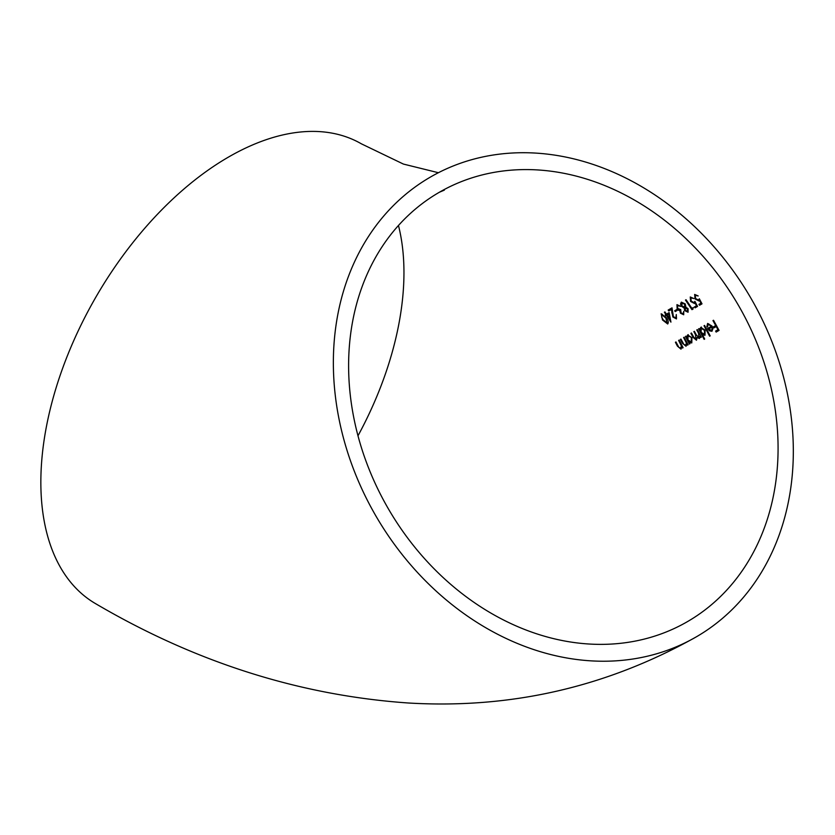 <?xml version="1.0" encoding="UTF-8"?>
<svg xmlns="http://www.w3.org/2000/svg" width="835" height="835" viewBox="0 0 835 835"><rect width="100%" height="100%" fill="white"/><g stroke="black" fill="none" stroke-linecap="round" stroke-linejoin="round"><path stroke-width="1.25" d="M439.367 192.248L439.367 192.248A247.953 202.446 60 0 0 388.014 508.202A247.953 202.446 60 0 0 687.32 621.71A247.953 202.446 60 0 0 738.672 305.746A247.953 202.446 60 0 0 439.367 192.248L444.345 190.129M357.985 435.797A247.953 143.15 120 0 0 398.462 225.481M664.389 312.248L664.952 311.925L666.445 314.158L669.148 312.593L670.933 322.122L666.487 315.411L665.808 315.797L665.192 314.878L665.881 314.482L664.389 312.248M685.483 300.068L686.046 299.744L691.912 308.365L692.81 307.854L693.092 308.992L691.965 309.649L685.483 300.068M691.213 301.153L694.031 302.562L694.897 301.341L697.559 306.414L695.085 307.844L694.48 306.925L696.515 305.746L695.054 302.959L694.501 303.533L690.597 301.456L690.253 296.978L693.77 298.512L690.837 297.886L691.213 301.153M695.628 298.596L698.457 300.005L699.333 298.784L702.005 303.846L699.532 305.276L698.916 304.358L700.962 303.178L699.49 300.402L698.937 300.976L695.023 298.899L694.657 294.431L698.185 295.955L695.252 295.329L695.628 298.596M681.068 345.304L678.625 340.419L679.179 340.095L683.093 347.684L682.539 348.007L681.851 346.64L681.005 349.145L677.446 346.17L675.421 342.267L675.974 341.953L678.813 347.287L680.671 348.174L681.694 344.938M686.067 342.413L683.604 337.538L684.157 337.225L688.113 344.792L687.56 345.116L686.861 343.749L686.026 346.254L682.456 343.279L680.41 339.386L680.953 339.073L683.823 344.385L685.681 345.283L686.694 342.047M691.954 337.674L691.777 342.924L689.24 342.329L689.96 343.728L689.407 344.041L685.452 336.484L685.994 336.161L686.694 337.455L687.612 334.981L691.954 337.674L688.04 335.889L687.946 339.908L691.255 342.006L691.38 337.966M710.178 335.858L709.625 336.181L704.03 325.754L704.573 325.431L710.178 335.858M709.416 330.837L707.558 328.541L711.41 326.318L708.143 324.283L707.516 327.007L706.817 326.85L707.61 323.437L712.004 326.047L712.881 328.875L711.942 331.286L709.416 330.837L711.462 331.14M713.382 326.882L715.71 325.535L712.954 320.598L713.528 320.264L719.05 330.399L716.138 332.079L715.616 331.067L717.943 329.721L716.253 326.537L713.925 327.884L713.382 326.882M705.105 330.086L704.99 335.305L702.444 334.71L704.677 339.031L704.135 339.344L698.582 328.896L699.125 328.583L699.834 329.867L700.732 327.404L705.105 330.086M699.031 337.507L698.498 333.123L696.766 329.95L697.308 329.627L701.348 337.152L700.795 337.465L700.116 336.161L699.427 338.519L697.121 337.486L696.473 340.221L693.113 337.434L690.9 333.332L691.463 333.008L693.676 337.11L696.098 339.208L695.44 334.564L693.843 331.631L694.396 331.318L696.473 335.159L699.031 337.507L699.657 337.152M685.879 307.144L688.092 308.741L688.05 312.238L684.752 310.63L684.209 308.115L681.443 306.215L680.535 304.034L681.318 302.134L685.232 303.93L685.879 307.144M680.723 309.587L681.047 312.854L683.093 313.803L683.761 311.288L683.698 314.753L680.452 313.188L679.888 310.787L677.154 308.856L676.966 304.65L680.744 306.372L677.592 305.579L677.655 308.449L680.723 309.587M677.331 310.338L675.212 311.559L674.68 310.766L676.799 309.534L677.331 310.338M672.008 307.854L673.407 316.684L675.922 317.978L676.266 314.534L676.475 318.918L672.864 317.018L671.403 309.482L668.793 310.985L668.167 310.067L672.008 307.854M666.393 317.749C668.313 320.4 668.751 322.477 667.708 323.99L662.51 319.982L661.163 313.772L666.393 317.749M430.557 176.989L430.557 176.989A265.572 216.839 60 0 0 375.562 515.393A265.572 216.839 60 0 0 696.129 636.959A265.572 216.839 60 0 0 751.124 298.554A265.572 216.839 60 0 0 430.557 176.989L430.557 176.989M438.406 172.72L403.399 164.067L361.409 143.839A265.572 153.327 120 0 0 228.633 156.99A265.572 153.327 120 0 0 55.141 391.01A265.572 153.327 120 0 0 95.848 603.809C195.63 662.364 299.786 695.419 408.305 702.997C510.863 709.092 606.805 687.09 696.129 636.959M716.284 325.201L715.71 325.535M713.998 326.516L714.541 327.518M716.827 326.203L716.253 326.537M718.517 329.387L717.943 329.721M716.232 330.712L716.764 331.714M711.973 325.994L711.41 326.318M708.769 323.917L708.143 324.283M707.433 326.495L706.817 326.85M712.14 329.021L711.441 330.357L712.14 329.021L711.806 327.184L708.612 329.021L711.441 330.357M712.391 326.85L711.806 327.184M703.049 334.355L702.444 334.71M701.358 327.038L699.834 329.867M699.907 329.825L700.607 331.088M701.849 333.395L702.517 334.658M705.074 334.031L704.448 334.386L704.531 330.368L701.17 328.312L701.118 332.309L704.448 334.386M705.084 330.044L704.531 330.368M701.786 327.946L701.17 328.312M696.714 338.843L696.098 339.208M697.716 337.131L697.121 337.486M700.669 335.847L700.116 336.161M689.856 341.974L689.24 342.329M688.238 334.616L686.694 337.455M686.767 337.413L687.455 338.697M688.656 341.004L689.324 342.287M691.881 341.651L691.255 342.006M688.656 335.534L688.04 335.889M686.307 344.918L685.681 345.283M687.414 343.425L686.861 343.749M681.287 347.819L680.671 348.174M682.414 346.316L681.851 346.64M699.083 299.64L698.457 300.005M695.879 294.974L695.252 295.329M695.607 298.565L695.023 298.899M700.033 300.089L699.49 300.402M701.494 302.875L700.962 303.178M699.542 304.003L700.147 304.921M694.657 302.197L694.031 302.562M691.463 297.521L690.837 297.886M691.182 301.111L690.597 301.456M695.597 302.646L695.054 302.959M697.058 305.433L696.515 305.746M695.106 306.56L695.712 307.478M693.436 307.489L692.539 308.011M691.975 308.334L692.591 309.284M685.326 310.296L684.752 310.63M681.162 303.669L680.535 304.034M682.56 302.677L681.443 306.215M684.836 307.75L684.209 308.115M688.092 310.923L687.466 311.278L687.508 309.065L685.295 308.021L685.358 310.338L687.466 311.278M688.092 308.731L687.508 309.065M685.921 307.656L685.295 308.021M685.326 306.789L684.7 307.155L684.637 304.222L681.934 303.042M685.211 303.898L684.637 304.222M681.997 305.871L684.7 307.155M683.719 313.449L683.093 313.803M678.845 305.589L677.592 305.579M677.717 308.533L677.154 308.856M679.888 310.787L680.504 310.422L678.667 310.349M681.047 312.843L680.452 313.188M675.306 310.401L675.828 311.194M676.548 317.613L675.922 317.978M668.793 309.702L669.419 310.63M671.726 312.874L672.352 312.509L672.029 309.117L671.403 309.482M673.417 316.705L672.864 317.018M666.424 315.442L665.819 314.513L666.507 314.117L665.881 314.482M667.061 315.077L669.67 319.127L670.286 318.761L669.346 313.762L666.487 315.411M669.722 319.095L670.662 320.588M669.67 319.127L668.72 314.117M663.042 319.68L662.51 319.982M662.343 314.294L661.633 317.039L663.032 319.659L667.102 323.061L665.839 318.041L661.717 314.659M667.729 322.707L667.102 323.061M699.041 332.8L698.498 333.123M695.993 334.25L695.44 334.564M693.676 337.11L693.113 337.434M685.629 339.991L685.076 340.304M683.009 342.955L682.456 343.279M680.64 342.872L680.087 343.185M677.999 345.847L677.446 346.17M666.372 317.728L665.839 318.041"/></g></svg>
